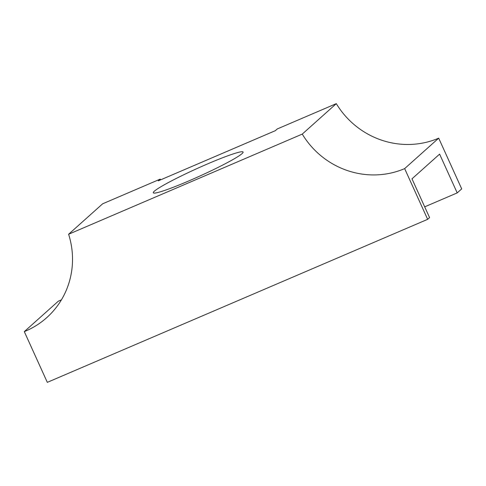 <?xml version="1.0" encoding="UTF-8"?>
<svg xmlns="http://www.w3.org/2000/svg" width="486" height="486" viewBox="0 0 486 486"><rect width="100%" height="100%" fill="white"/><g stroke="black" fill="none" stroke-linecap="round" stroke-linejoin="round"><path stroke-width="0.73" d="M188.556 181.035A49.305 3.997 -24.4 0 0 243.091 152.051A49.305 3.997 -24.4 0 0 207.826 163.8A49.305 3.997 -24.4 0 0 153.29 192.79A49.305 3.997 -24.4 0 0 188.556 181.035M424.697 206.836L457.205 192.906L439.611 154.117L411.988 178.824L429.581 217.607L427.656 219.332L47.312 382.354L24.3 331.616A82.177 79.297 -131.8 0 0 46.717 317.668A82.177 79.297 -131.8 0 0 68.611 234.246L102.655 203.792L160.234 179.115L158.308 180.841L275.337 130.679L277.263 128.954L336.306 103.646A82.177 79.297 -131.8 0 0 438.694 138.164L404.65 168.612L427.656 219.332M68.611 234.246L302.262 134.1L336.306 103.646M302.262 134.1A82.177 79.297 -131.8 0 0 404.65 168.612M24.3 331.616L58.344 301.168A82.177 79.297 -131.8 0 0 61.418 299.844M160.574 179.869L160.234 179.115M438.694 138.164L461.7 188.884L457.205 192.906"/></g></svg>
